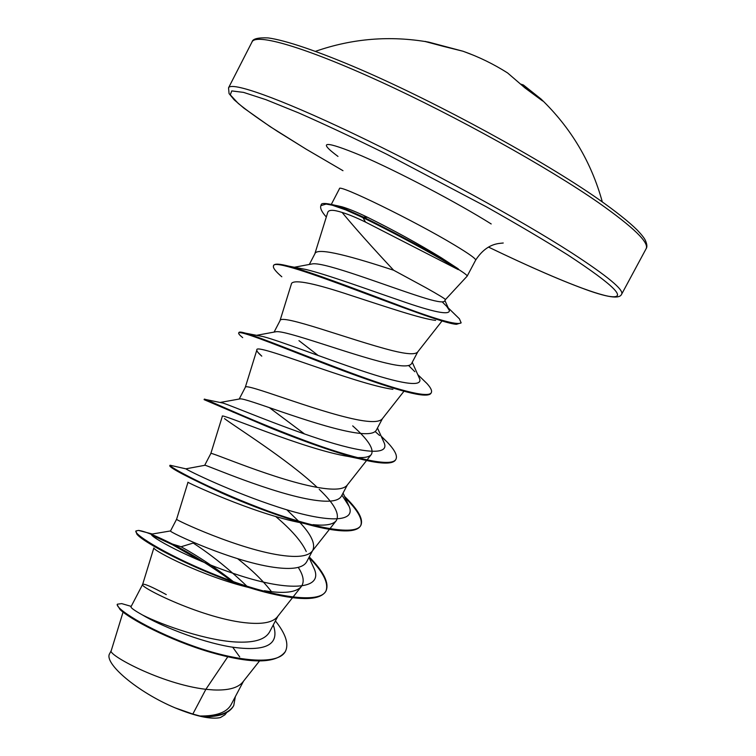 <?xml version="1.0" encoding="UTF-8"?>
<svg xmlns="http://www.w3.org/2000/svg" width="756" height="756" viewBox="0 0 756 756"><rect width="100%" height="100%" fill="white"/><g stroke="black" fill="none" stroke-linecap="round" stroke-linejoin="round"><path stroke-width="1.13" d="M522.141 85.211L523.596 85.135L542.628 100.69L523.568 86.732M444.065 46.541L425.165 41.514M458.127 269.136L442.6 259.232C422.065 247.221 388.206 229.219 363.239 217.057L362.937 217.652L365.554 222.113C356.152 217.53 348.336 214.307 342.109 212.445C355.292 228.359 372.462 247.618 393.611 270.213L425.675 287.592C438.858 294.972 445.435 298.989 445.407 299.631L467.17 276.129C467.463 275.486 464.449 273.162 458.127 269.136L442.288 259.818C421.753 247.817 387.885 229.815 362.937 217.652L345.766 209.903L332.253 205.207L326.138 204.063L320.875 205.651L321.168 205.084C320.913 202.92 325.307 202.929 334.36 205.122L346.305 209.412L363.239 217.057L367.643 217.35C357.201 212.275 348.658 208.769 342.024 206.813L336.505 205.537M458.278 268.852L441.117 257.664C418.002 243.564 393.507 230.126 367.643 217.35M458.278 269.627L365.554 222.113M294.32 267.246L312.615 263.844C325.704 262.134 386.76 286.051 420.79 296.843C435.371 301.55 443.328 302.958 444.641 301.068L445.407 299.631M309.317 264.468L314.94 253.666C317.076 246.636 354.696 257.484 393.611 270.213M123.067 612.086L111.255 650.604C106.842 654.318 160.915 684.01 205.868 689.311L192.827 714.061L199.943 715.998C216.329 716.187 226.687 712.445 231.034 704.781L243.517 681.175M227.773 656.803L205.868 689.311L213.343 689.926C228.189 690.587 238.046 687.932 242.893 681.959L259.488 660.99M131.015 606.766C130.58 607.73 134.436 610.489 142.572 615.034C162.209 625.061 208.051 641.343 238.575 642.109C255.055 642.619 265.375 639.264 269.514 632.044L277.906 616.197M166.282 594.603C151.824 586.76 143.952 583.367 142.648 584.416C138.064 586.552 204.659 619.712 248.63 623.057C263.438 624.267 273.039 622.179 277.424 616.802L292.506 597.703M304.385 523.539L302.183 523.029C254.243 514.184 184.218 481.081 188.008 482.233L176.62 519.202L170.525 530.948C167.52 531.392 234.729 563.116 277.792 567.803C293.687 569.58 303.298 567.614 306.634 561.897L312.511 550.784M176.62 519.202C172.992 518.805 240.805 550.642 284.18 555.698C298.941 557.465 308.259 555.981 312.152 551.237L329.427 529.342M341.958 495.142L349.14 506.407C356.407 523.398 324.806 522.33 278.312 507.134C231.875 492.071 188.244 470.733 185.863 468.833L204.999 465.271C206.568 465.025 272.803 493.933 313.551 500.037C329.172 502.428 338.433 501.181 341.343 496.295L347.354 484.936M210.82 453.553L210.829 453.524C208.448 450.718 277.357 481.062 319.986 487.847C334.681 490.2 343.725 489.34 347.108 485.257L366.575 460.517M220.081 402.475L240.134 398.875C245.936 397.873 310.848 424.286 349.584 431.78C364.968 434.776 373.87 434.265 376.299 430.24L382.432 418.654M239.208 399.045L245.284 387.374C244.16 382.12 314.175 410.952 356.067 419.495C370.686 422.462 379.417 422.254 382.271 418.852L403.808 391.457M256.53 335.333L276.016 331.733C285.683 330.013 349.357 354.309 385.872 363.012C400.973 366.632 409.516 366.868 411.5 363.702L417.737 351.918M274.088 332.092L279.985 320.761C280.136 313.022 351.285 340.313 392.402 350.642C406.936 354.243 415.356 354.715 417.643 352.031L441.627 321.489M239.709 656.898L232.716 647.23M247.911 587.176C229.597 569.533 211.368 554.828 193.215 543.054L181.062 546.758C198.677 556.454 216.632 568.484 234.936 582.848M271.508 591.721C263.268 580.929 252.003 569.929 237.715 558.741M306.237 551.53C301.587 541.438 291.419 529.776 275.732 516.528M312.833 550.179C315.526 543.829 311.245 534.634 299.99 522.604M299.584 522.169L286.808 509.771M304.602 434.02L269.353 407.635M333.16 366.962L331.345 365.564M318.181 355.49L298.96 340.644M233.613 705.764L233.481 706.038C229.248 713.352 219.42 716.915 203.988 716.726L203.213 716.669C210.697 718.266 216.433 718.559 220.402 717.557L224.919 714.807L226.724 712.549M192.827 714.061L175.108 707.862C137.545 692.165 103.09 662.88 109.762 653.458L111.255 650.604M273.218 625.042L273.568 625.845C279.673 644.972 265.46 652.003 230.92 646.947C198.346 641.504 158.892 624.853 142.572 615.034M181.062 546.758L172.415 544.046C191.495 553.893 211.217 566.197 231.582 580.977M275.411 620.912C285.617 633.717 288.981 643.81 285.513 651.199C278.369 666.036 234.625 661.349 190.295 644.962C145.842 628.661 114.6 607.909 117.407 604.186L121.735 603.619L130.533 606.189M235.343 696.635L233.765 705.499C229.04 713.475 217.822 716.981 200.123 716.017L199.943 715.998M152.315 534.01L138.509 530.419C144.311 531.081 155.613 535.626 172.415 544.046L172.151 544.566L201.767 561.481M285.513 651.199L285.22 651.738C275.931 663.815 250.841 663.948 209.96 652.135C168.928 640.058 129.446 618.814 120.138 609.62L117.123 604.734L117.407 604.186M203.988 716.726L200.123 716.017M342.109 212.445C333.387 209.62 328.595 209.629 327.726 212.474L314.836 253.865M435.617 320.393C421.064 318.786 384.596 306.35 350.945 295.426C314.779 283.377 295.001 279.333 291.599 283.302L279.937 320.865M392.931 389.34C354.933 384.086 253.44 341.759 256.86 350.028C256.643 351.086 258.278 353.128 261.784 356.161L257.928 352.362M352.693 425.874C368.049 439.538 374.267 449.064 371.357 454.45C369.561 456.785 365.328 457.824 358.646 457.578M358.089 458.495L348.582 456.501C304.177 449.48 218.541 411.916 222.33 416.329L210.829 453.524L204.687 465.318M224.504 418.597C235.04 426.705 287.658 459.431 317.17 487.365M319.212 489.321C334.332 503.77 340.011 514.222 336.25 520.667C333.094 524.617 325.345 525.94 313.012 524.645M298.261 567.387C303.525 575.581 304.555 581.95 301.351 586.476C296.286 592.487 283.954 593.895 264.335 590.72M249.489 587.667C203.94 576.837 153.789 551.011 153.969 548.053M152.145 534.01L151.635 534.123C147.59 535.522 190.03 559.553 239.633 575.477C289.246 591.579 323.587 589.765 314.184 568.72L312.776 565.686M240.465 501.011L237.649 499.13M233.254 412.228L230.004 410.102M220.478 402.447L222.982 403.061C233.273 406.369 277.461 425.307 319.59 439.066C361.812 452.91 389.472 455.944 384.275 443.092L383.301 440.937M254.583 336.807L254.545 336.108M256.964 335.418L263.211 336.609C279.796 340.909 322.935 357.749 360.82 370.449C398.799 383.216 422.991 387.837 419.618 378.747L418.852 377.046M414.836 371.706L408.637 365.545M296.314 267.633L305.887 269.467C327.424 274.683 367.624 289.406 399.811 300.415C433.462 312.237 449.981 315.564 449.357 310.404L446.862 306.549L442.26 301.928M138.509 530.419L135.938 530.948C133.15 534.397 171.31 557.985 222.198 577.499C273.039 597.117 319.873 604.413 326.072 590.814C329.342 583.046 323.738 571.753 309.261 556.926M173.171 465.961L170.034 465.252C168.39 466.48 207.796 488.026 258.892 507.607C309.941 527.272 355.84 536.675 360.905 525.212C363.381 519.429 358.599 510.489 346.569 498.412L344.594 496.437M395.983 459.157L395.69 459.705C393.734 463.267 386.496 464.014 373.984 461.954C349.168 457.852 304.044 441.731 266.386 426.242L204.092 399.64L204.375 399.092L205.887 399.546C213.173 402.475 256.596 422.604 304.621 440.474C352.655 458.41 392.156 467.803 395.983 459.157C397.599 455.632 394.717 450 387.346 442.251L381.137 436.127M242.704 337.639C239.718 335.229 238.367 333.689 238.679 333.009L238.962 332.451C239.321 331.771 241.551 332.026 245.662 333.207C260.886 337.573 306.312 356.378 350.661 372.812C395.067 389.293 428.614 398.724 431.317 392.619C432.215 390.757 430.769 387.743 426.979 383.557L419.637 376.412M281.799 276.772C275.496 271.357 272.727 267.728 273.502 265.904L273.795 265.337C274.636 263.532 279.578 263.797 288.622 266.131C310.518 271.801 355.301 289.047 394.074 303.543C435.021 319.183 457.38 325.619 461.151 322.85L459.393 318.796L453.95 313.504M172.151 544.566L151.861 535.163M135.938 530.948L136.808 534.029C143.338 543.488 215.365 580.608 270.884 593.611C301.956 600.888 320.26 600.132 325.789 591.353L326.072 590.814M325.921 591.079C328.907 583.292 323.266 572.084 308.987 557.446L314.184 568.72M225.761 494.783L221.461 492.175M170.034 465.252L169.741 465.828C170.525 468.257 187.828 477.301 221.65 492.978C254.205 507.446 296.078 522.783 324.513 528.435C345.209 532.47 357.238 531.581 360.612 525.76L360.905 525.212M360.754 525.486C362.956 519.466 357.796 510.262 345.246 497.892M379.597 435.494L375.193 431.572M238.679 333.009C239.605 330.353 269.495 342.251 311.916 358.798C354.262 375.326 400.689 392.175 419.958 394.717C426.327 395.577 430.013 395.057 431.024 393.177L431.317 392.619M273.502 265.904C272.812 253.714 434.237 323.351 456.492 324.305L461.151 322.85M326.308 217.01C321.735 211.935 319.92 208.146 320.875 205.651M175.108 707.862C195.88 716.367 210.971 719.599 220.402 717.557M523.407 85.003L521.971 85.041M542.628 100.69L542.014 100.444M446.333 46.948L425.203 41.419M523.265 86.43L507.597 72.945L503.59 70.459M473.209 55.131L463.078 51.257L444.282 46.579M425.231 41.419L446.267 46.929M598.497 202.636C547.637 167.274 455.679 116.093 379.852 81.431C303.865 46.655 255.84 33.113 252.041 41.92C252.665 38.821 258.042 37.488 268.172 37.923C285.182 40.191 317.87 51.096 361.359 69.873C439.019 103.534 543.139 160.489 598.289 199.074C616.055 211.595 629.058 221.952 637.317 230.145C641.674 234.747 644.358 238.149 645.35 240.351C647.098 244.264 647.344 247.08 646.087 248.79C649.461 242.742 633.594 227.358 598.497 202.636M342.969 170.686L306.095 149.13L277.537 131.421C260.867 120.516 247.77 111.189 238.253 103.44L230.278 94.831L231.761 90.918L243.574 92.393L266.008 99.697L298.573 112.871C324.882 124.438 354.366 138.272 387.025 154.385L486.231 206.728C517.359 224.296 544.547 240.351 567.794 254.923C615.28 286.099 628.756 299.858 608.202 296.201C588.244 292.241 541.759 272.755 488.461 247.07C530.315 267.246 564.099 281.884 589.812 290.984C615.015 299.65 620.26 297.354 621.649 294.197L646.087 248.79M305.915 149.036L270.081 126.592L243.905 108.136L234.209 99.849L229.068 93.602L228.548 87.819C231.109 81.45 277.669 97.552 352.863 133.377C427.877 169.089 519.92 219.486 571.659 252.835C607.418 276.101 624.078 289.888 621.649 294.197M331.345 204.318L339.491 188.66C337.686 183.415 414.77 221.026 454.545 245.067C469.003 253.77 476.034 258.788 475.637 260.14C482.29 249.839 490.493 244.226 500.236 243.319L503.241 243.007M337.979 156.416C316.773 140.701 324.674 140.512 361.68 155.849C398.459 171.744 457.824 202.967 491.192 223.956M530.504 91.665L523.558 86.694M542.628 100.973L525.051 87.989L507.597 72.945C493.573 64.043 478.728 56.813 463.078 51.257L428.652 42.109C390.087 35.39 352.372 38.462 315.517 51.323M131.005 606.756L142.638 584.426L153.846 547.958M228.548 87.819L252.041 41.92M131.213 606.378L121.735 603.619M233.765 705.499L233.481 706.038M256.851 350.019L245.265 387.412M371.357 454.45L367.01 459.969M336.25 520.676L329.862 528.784M301.36 586.486L292.941 597.155M467.17 276.129L475.637 260.14M342.024 206.813L334.36 205.122M185.863 468.833L170.043 465.233M344.698 496.673L346.569 498.412M222.982 403.061L205.887 399.546M381.27 436.42L387.346 442.251M263.211 336.609L245.662 333.207M417.737 374.56L426.979 383.557M305.887 269.467L288.622 266.131M448.232 307.9L459.393 318.796M170.525 530.939L151.635 534.123M349.14 506.407L343.054 493.063M384.275 443.092L377.48 428M419.618 378.747L412.247 362.285M449.357 310.404L444.925 300.538M306.01 149.093L342.978 170.695M273.209 625.07L273.568 625.845M602.305 201.89C591.334 162.077 570.931 127.811 541.098 99.083L523.417 85.003L521.149 84.218"/></g></svg>
